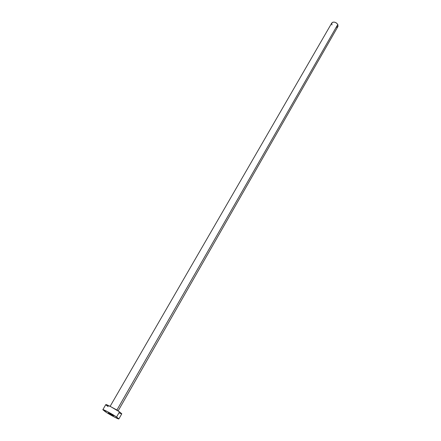 <?xml version="1.0" encoding="UTF-8"?>
<svg xmlns="http://www.w3.org/2000/svg" width="441" height="441" viewBox="0 0 441 441"><rect width="100%" height="100%" fill="white"/><g stroke="black" fill="none" stroke-linecap="round" stroke-linejoin="round"><path stroke-width="0.66" d="M108.993 413.432L109.164 413.134L108.993 413.432L109.853 413.978L113.508 415.824L108.993 413.432L112.736 415.185L110.338 413.741L108.409 412.804L108.993 413.432M116.92 410.031L117.99 410.869L116.92 410.031L337.806 24.437C335.662 21.967 333.666 21.471 331.819 22.938L332.839 22.171L334.614 22.16L336.483 23.009L337.806 24.437L116.92 410.031L110.244 406.415L116.92 410.031M116.578 416.988L119.5 411.861C115.007 408.746 105.774 403.884 105.785 404.623L110.702 406.652L119.5 411.861L116.578 416.988L118.883 418.911C118.861 419.573 109.781 414.749 105.239 411.668L102.841 409.683C102.803 408.989 112.047 413.901 116.578 416.988L118.723 418.95L113.91 416.784L106.457 412.456L102.836 409.728L107.742 411.773L116.578 416.988M118.888 418.906L121.777 413.823L119.5 411.861L121.788 413.796M121.611 413.867L119.379 413.046M108.15 406.646L105.945 404.937M118.111 410.946L337.96 26.466L337.806 24.437L338.004 26.388L336.378 27.348M331.979 24.988L331.764 23.042M110.118 406.348L331.819 22.938M102.847 409.683L105.785 404.623"/></g></svg>
